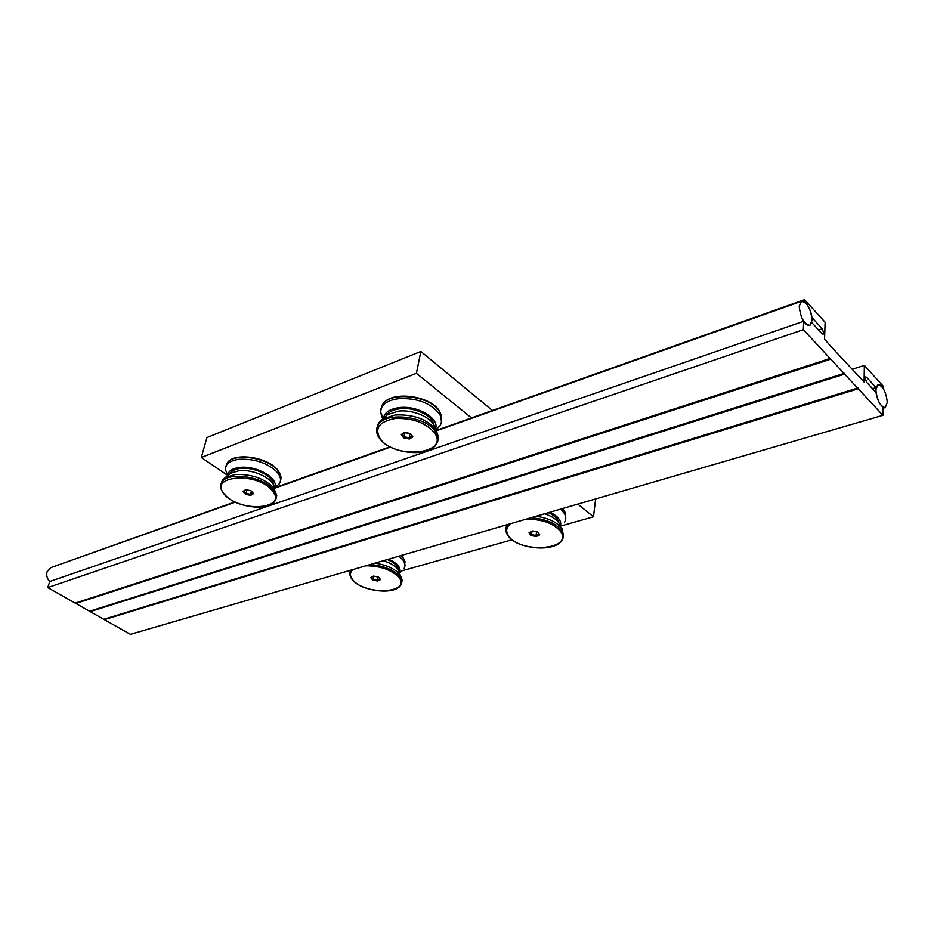 <?xml version="1.0" encoding="UTF-8"?>
<svg xmlns="http://www.w3.org/2000/svg" width="934" height="934" viewBox="0 0 934 934"><rect width="100%" height="100%" fill="white"/><g stroke="black" fill="none" stroke-linecap="round" stroke-linejoin="round"><path stroke-width="1.4" d="M876.045 387.598L877.902 384.656C879.454 384.236 881.182 385.438 883.097 388.287L883.109 386.046L864.347 365.416L864.102 382.018L830.793 346.339L824.57 339.065L825.107 322.253L804.571 299.674L804.478 301.962C808.377 305.278 810.875 310.497 811.996 317.618L822.177 328.745L823.671 332.936L823.123 334.209L822.013 333.707L811.809 322.592L809.871 325.382C808.027 325.954 805.972 324.588 803.684 321.273L49.759 581.52L47.762 587.591L75.187 603.107L830.443 358.329L830.746 359.17L75.829 603.469L89.582 611.245L844.348 373.308L844.64 374.137L90.224 611.607L103.791 619.289L857.961 387.96L858.253 388.777L104.41 619.639L130.386 634.326L882.91 415.326L882.957 407.131C879.489 404.294 877.166 399.413 875.999 392.478L866.612 382.251L865.176 378.2L865.701 376.916L866.682 377.359L876.045 387.598L872.508 388.672M858.253 388.777L882.91 415.326M864.347 365.416L852.322 369.222M804.571 299.674L436.447 430.364M390.003 446.849L275.308 487.571M234.878 501.932L54.767 566.226M803.684 321.273L803.333 329.667L47.762 587.591M803.333 329.667L830.116 358.504M830.746 359.17L844.032 373.472M844.64 374.137L857.657 388.135M799.224 306.282C800.473 317.817 804.022 324.191 809.871 325.382L812.101 320.327C810.829 308.815 807.28 302.476 801.43 301.308L799.224 306.282M49.759 581.52C47.027 578.636 46.151 575.356 47.12 571.655L50.985 567.557M887.3 402.332C886.039 391.72 882.899 385.835 877.902 384.656L875.847 389.84C877.096 400.476 880.213 406.395 885.222 407.598L887.3 402.332M273.323 484.664C273.977 476.457 254.515 466.673 240.692 468.413C235.566 468.985 232.099 470.573 230.324 473.164L230.068 473.585M227.604 475.628L225.246 468.915L226.437 465.272C228.678 462.003 233.021 459.995 239.454 459.259C255.239 458.722 267.871 463.101 277.34 472.382C280.737 476.585 281.414 480.38 279.348 483.765L274.269 488.47C275.273 479.609 254.048 468.821 238.964 470.724L230.383 473.316L228.48 474.904M276.277 497.565L276.768 495.324L273.534 487.56C263.983 478.336 251.269 473.97 235.403 474.449L225.374 477.472L222.339 480.356L221.195 483.532M274.257 488.073C280.445 479.352 257.142 465.167 239.84 467.432C232.227 468.378 228.165 471.11 227.639 475.604M250.989 490.735L245.712 489.661L242.992 491.471L245.537 494.331L250.779 495.394L253.523 493.607L250.989 490.735M242.992 491.471L245.957 489.708M245.537 494.331L246.121 493.432L243.984 491.015M250.779 495.394L250.545 494.331L246.121 493.432L247.031 489.93M252.834 492.825L250.545 494.331L251.363 491.156M433.866 424.958C433.154 415.817 414.381 406.804 399.845 408.788C393.401 409.606 388.999 411.742 386.641 415.186L386.279 415.817M435.116 428.508C434.193 418.677 413.972 409.057 398.316 411.182L387.657 414.603L384.656 417.241M438.034 439.529L438.443 437.182L436.073 429.792C426.99 419.132 413.365 414.194 395.187 414.988L382.707 418.969L378.55 422.974L376.986 427.562M435.466 428.951C439.984 418.502 417.335 405.052 399.052 407.644C389.641 408.987 384.446 412.536 383.5 418.269M382.66 419.004L380.418 411.766L382.006 406.804C384.96 402.449 390.482 399.74 398.573 398.69C416.634 397.826 430.177 402.764 439.167 413.505C441.98 417.93 442.237 422.04 439.937 425.822L436.026 429.733M410.528 433.551L404.726 432.372L401.281 434.52L403.616 437.836L409.384 439.003L412.851 436.867L410.528 433.551M401.281 434.52L404.947 432.419M410.306 433.504L412.851 436.867M403.616 437.836L404.294 436.832L402.332 434.041M409.384 439.003L409.15 437.812L404.294 436.832L404.994 432.43M412.069 436.026L409.15 437.812L409.991 433.621L405.146 432.64M350.238 570.347L350.087 571.55M399.507 572.916C401.492 568.059 397.861 563.471 388.614 559.174M398.911 556.185L402.799 559.828C405.216 562.98 405.625 565.864 404.037 568.502M401.842 581.859L402.192 580.131L399.974 574.48C394.849 568.771 386.536 564.988 375.013 563.132M378.445 577.095L373.518 576.091L370.67 577.562L372.724 580.026L377.628 581.018L380.488 579.559L378.445 577.095M370.67 577.562L373.553 576.103M378.41 577.084L380.488 579.559M372.724 580.026L373.296 579.197L371.569 577.13M377.628 581.018L377.418 580.037L373.296 579.197L373.915 576.173M379.834 578.8L377.418 580.037L378.036 577.002M398.514 570.195C398.223 566.191 394.475 562.642 387.306 559.559M399.542 573.803C399.098 568.479 393.693 564.113 383.314 560.715M506.66 524.815L506.111 527.78M560.295 526.414C561.976 521.195 558.52 516.455 549.916 512.229M560.598 509.123L564.264 513.28C566.144 516.479 566.237 519.502 564.533 522.328M563.436 535.777L562.175 528.994C557.563 522.48 548.9 518.218 536.221 516.222M537.961 532.041L532.59 530.944L529.053 532.672L530.874 535.486L536.221 536.56L539.77 534.855L537.961 532.041M537.692 531.983L539.77 534.855M530.874 535.486L531.528 534.575L529.998 532.217M536.221 536.56L536.034 535.486L531.528 534.575L532.006 531.236M539.011 534.038L536.034 535.486L536.56 531.75M558.929 522.912C558.217 518.954 554.691 515.545 548.363 512.684M560.307 526.578C559.291 521.207 554.025 516.957 544.499 513.805M401.678 570.908L512.042 539.77M560.949 525.97L593.475 516.794L577.831 504.115M471.472 417.93L416.424 373.32L201.289 457.473L227.184 475.021M595.635 498.931L593.475 516.794M201.289 457.473L206.916 437.556L420.849 351.453L492.416 410.493M420.849 351.453L416.424 373.32M866.682 377.359L865.199 377.815M822.177 328.745L818.581 329.971M222.339 480.356L221.825 482.236C219.735 485.657 220.622 489.778 224.475 494.588C235.286 507.162 268.653 512.241 275.145 500.706C277.2 497.367 276.511 493.619 273.067 489.463C262.909 476.352 227.522 471.401 221.825 482.236L220.704 487.128M224.872 494.67C206.379 476.025 256.511 471.04 272.004 490.362C289.003 509.1 240.318 513.151 224.872 494.67M225.806 466.463L226.939 463.416C232.648 452.418 267.789 457.275 277.807 470.514C280.76 474.133 281.648 477.484 280.48 480.601M378.55 422.974L378.118 424.993C375.725 429.406 376.204 433.878 379.531 438.408C389.723 453.492 428.519 458.384 436.505 444.012C438.817 440.288 438.536 436.225 435.688 431.835C426.429 416.12 385.333 411.31 378.118 424.993L376.811 432.559M380.056 438.525C374.312 428.192 379.297 421.526 395.012 418.537C412.513 417.848 425.694 422.623 434.532 432.827C450.165 454.473 394.055 459.843 380.056 438.525M380.897 409.127L382.426 404.819C389.653 390.949 430.411 395.631 439.54 411.497L441.467 421.304M350.717 570.207L350.67 570.289C349.211 573.534 349.795 576.722 352.433 579.851C361.551 591.187 395.012 595.74 400.896 584.871C402.484 582.279 402.064 579.419 399.624 576.313C393.354 569.647 383.547 565.724 370.179 564.545M350.682 570.219L349.83 574.737M365.93 565.782C380.372 565.946 391.276 569.74 398.643 577.154C412.524 593.265 365.229 595.834 352.842 579.944C349.596 575.963 349.655 572.495 353.017 569.542M400.826 555.625L403.149 558.03L404.994 565.467M507.734 524.511L507.045 525.457C505.282 528.819 505.551 532.158 507.839 535.486C516.117 548.958 555.076 553.22 562.21 539.887C563.914 537.108 563.821 534.12 561.918 530.956C556.209 523.344 545.888 518.954 530.956 517.751M507.162 524.674L506.158 531.89M526.111 519.164C542.467 519.176 554.049 523.414 560.855 531.878C573.196 550.231 519.141 553.71 508.388 535.626C505.516 531.084 506.286 527.091 510.7 523.647M562.373 508.61L564.521 511.342L565.759 518.183M801.43 301.308L436.657 430.726M390.494 447.106L274.526 488.26M235.345 502.153L50.74 567.65M885.047 407.644L882.957 408.263M230.383 473.316L225.374 477.472M226.437 465.272L226.939 463.416C233.278 451.647 267.474 456.924 277.596 469.872M277.783 470.106L280.889 476.667M227.627 475.604L225.246 468.915M387.657 414.603L382.707 418.969M382.006 406.804L382.426 404.819C390.19 390.178 430.002 395.257 439.307 410.855M439.54 411.229L441.502 415.747M383.325 418.42L380.418 411.766M399.518 573.009L401.48 571.048M401.165 555.52L402.928 557.4M403.126 557.656L405.169 561.988M562.618 508.54L564.276 510.723M564.521 511.143L565.56 513.583"/></g></svg>

